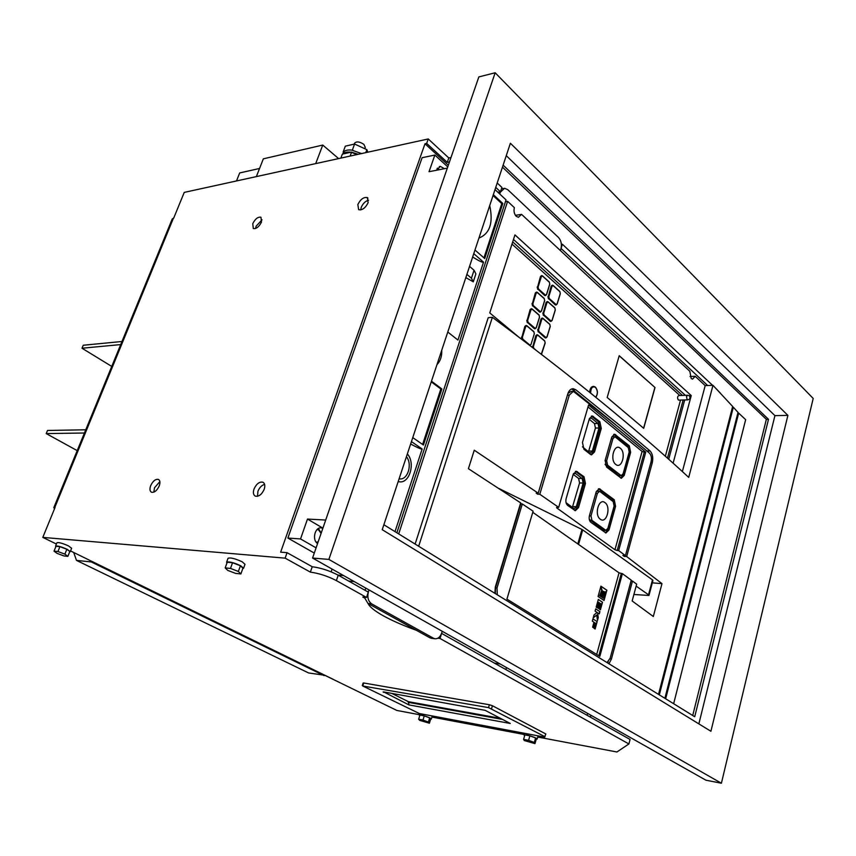 <?xml version="1.0" encoding="UTF-8"?>
<svg xmlns="http://www.w3.org/2000/svg" width="856" height="856" viewBox="0 0 856 856"><rect width="100%" height="100%" fill="white"/><g stroke="black" fill="none" stroke-linecap="round" stroke-linejoin="round"><path stroke-width="1.28" d="M577.821 543.924L581.941 529.447L498.823 488.444M581.941 529.447L582.701 529.885L578.549 544.437M633.9 594.492L648.966 595.466L648.527 594.792L652.486 579.876L582.701 529.885M652.486 579.876L652.925 580.571L648.998 595.369M648.527 594.792L636.147 586.114M615.753 464.412C621.766 469.634 626.485 452.76 620.3 448.244C614.319 442.873 609.483 459.918 615.753 464.412M615.518 437.191L614.769 436.87L612.896 438.732L606.647 460.721L607.589 465.161L621.221 475.647L623.125 473.732L629.203 452L628.293 447.624L615.518 437.191M600.323 519.218C606.497 524.214 611.334 506.913 604.989 502.633C598.847 497.475 593.882 514.97 600.323 519.218M600.077 491.665L599.393 491.376L597.381 493.356L590.982 515.911L591.945 520.362L605.855 530.324L607.888 528.312L614.116 506.003L613.196 501.627L600.077 491.665M560.402 250.573L560.926 248.871C561.975 244.345 561.183 240.557 558.529 237.508L507.726 189.657L504.569 188.267L500.311 192.226L499.733 193.98M365.073 590.308L365.801 588.115M369.022 589.934L368.476 591.592C367.074 597.178 368.144 601.276 371.686 603.876L367.984 603.448L364.26 597.188M337.949 575.039L343.609 575.585M354.309 581.62L348.649 581.063M431.617 638.319L429.873 637.784L433.564 638.276L371.686 603.876M429.873 637.784L367.984 603.448M433.564 638.276L434.848 638.747C437.94 639.015 440.241 637.057 441.75 632.873L442.242 631.289M545.058 736.749L488.551 707.612L362.805 686.02L419.376 713.54L544.587 737.07L545.839 733.977L492.425 705.74L491.579 708.608M408.879 704.895L510.251 723.459L485.138 710.341L383.755 691.937L408.879 704.895L408.408 701.685L500.418 718.334M383.616 692.343L383.114 691.948L383.755 691.937M488.551 707.612L489.397 704.745L363.747 682.992L362.901 685.603M489.397 704.745L492.425 705.74M363.126 683.024L363.747 682.992M391.727 693.349L408.408 701.685M77.201 450.62L46.213 433.585L47.519 430.472L85.75 429.787M46.213 433.585L84.434 433.008M111.751 366.422L82.005 348.231L83.257 345.246L121.98 341.49M82.005 348.231L120.707 344.583M324.756 675.277L308.588 672.955L76.484 560.391L73.712 552.495M324.135 675.641L91.282 561.943L90.961 561.001M76.484 560.391L91.282 561.943M495.175 72.771L328.875 559.417L721.405 783.229L813.2 398.447L495.175 72.771L478.846 76.922L312.568 558.048L705.922 780.201L721.405 783.229M710.919 731.281L787.895 415.385L510.39 143.241L382.225 529.682L710.919 731.281M502.461 167.134L766.345 419.365L692.729 715.498M328.875 559.417L312.568 558.048M787.895 415.385L774.926 415.631L698.86 723.887M506.271 155.653L774.926 415.631M503.125 165.133L768.495 419.322L694.719 716.729L383.863 524.749M768.495 419.322L766.345 419.365M264.194 489.322C265.328 485.759 264.9 483.383 262.92 482.217C259.421 481.521 256.458 483.79 254.029 489.001C252.884 492.575 253.312 494.95 255.313 496.138C258.801 496.822 261.765 494.543 264.194 489.322M264.622 484.357C261.701 485.234 259.475 487.546 257.924 491.291L257.506 496.298M261.487 222.068L260.952 217.221C257.934 216.718 255.195 218.869 252.766 223.651L253.29 228.52C256.319 229.012 259.047 226.861 261.487 222.068M262.032 219.81L256.115 226.209L255.57 228.499M159.216 485.951C160.372 482.602 160.093 480.419 158.403 479.403C155.503 478.9 152.924 480.986 150.677 485.673C149.522 489.022 149.789 491.216 151.501 492.243C154.39 492.746 156.969 490.649 159.216 485.951M159.858 481.618L154.487 487.781L153.855 492.147M368.123 202.69L367.32 197.586C363.682 196.901 360.526 199.234 357.84 204.563L358.653 209.688C362.281 210.362 365.437 208.029 368.123 202.69M368.604 200.186C365.362 201.149 362.901 203.535 361.232 207.377L360.74 209.913M55.833 546.695L55.554 546.149C57.192 545.582 61.044 546.62 67.11 549.285L70.278 551.606L69.668 551.863M55.565 546.107L56.924 542.768C58.572 542.18 62.424 543.228 68.48 545.893L71.626 548.268M226.958 563.013L226.605 562.21C229.001 561.365 233.72 562.553 240.771 565.784L243.575 568.256L242.783 568.63M228.038 558.283L228.049 558.262C230.457 557.395 235.175 558.583 242.205 561.814L244.998 564.307L243.586 568.223M419.75 715.648L419.269 715.06C421.302 714.835 424.854 715.787 429.937 717.938L431.37 719.051L430.643 719.19M524.642 735.668L523.99 734.919C526.461 734.651 530.431 735.689 535.899 738.033L537.14 739.113L536.198 739.274M354.245 144.129L354.598 143.177C356.599 141.208 359.702 141.604 363.896 144.386L365.266 147.36L364.784 148.687M416.251 630.23C403.486 625.64 392.626 620.9 383.67 615.999C374.832 611.098 369.621 606.925 368.026 603.469M316.249 542.255L318.175 541.827M321.086 533.374L318.689 529.982L317.127 529.49M444.36 168.696L440.401 166.385L436.41 170.258M439.128 169.723L437.427 168.097M322.83 528.345L321.471 527.917C315.04 526.515 311.67 539.954 317.587 543.528M398.179 481.575L399.238 481.789C409.628 483.779 415.663 462.775 407.338 453.948M687.539 395.258L678.851 395.536C677.385 396.392 677.192 397.837 678.273 399.88L678.958 400.127M515.419 215.327L521.582 214.364L518.436 217.296L516.264 216.333C514.178 213.979 513.557 211.079 514.381 207.655L507.619 201.342L398.703 533.909M521.582 214.364L689.84 371.301L691.231 378.566L692.493 379.165L695.179 376.287L690 376.512M607.022 662.565L610.146 658.2L631.257 580.154L622.408 573.648L599.821 656.392L506.923 599.125L533.106 511.203L522.31 503.97L520.427 503.66M497.293 594.802L497.026 588.019L522.31 503.97M538.221 493.174L536.177 493.12L537.686 494.201L539.804 494.265L558.679 507.373L588.575 405.006L645.756 452.129L618.653 550.568L625.426 555.608L622.858 555.437L624.174 556.379L626.678 556.55L652.272 462.775C653.342 457.693 652.614 453.755 650.078 450.962L620.022 425.55L575.821 389.78L573.327 388.742C570.792 388.72 568.951 390.454 567.785 393.91L538.221 493.174L474.256 450.203L468.414 468.703L520.673 502.879L495.324 587.002L494.864 593.294M658.532 694.377L732.65 406.461L712.973 385.328L688.716 477.391C668.985 459.148 646.719 439.631 621.916 418.851C585.204 388.036 542.019 354.191 492.371 317.309L418.67 546.246M539.804 494.265L569.304 395.087L573.327 391.331L619.391 427.786L649.469 453.156C651.32 455.178 651.855 458.046 651.074 461.748L625.426 555.608M56.41 544.031L42.8 537.386L55.073 507.437L53.789 507.694L54.57 508.678M53.81 507.651L172.259 218.933L173.715 218.077L184.243 192.397L428.246 138.961L448.801 157.964L450.994 157.515M90.041 560.477L70.545 550.943M419.376 714.696L396.863 710.448L332.631 679.118M396.852 532.774L506.046 199.887L495.014 189.593M331.133 571.851L332.075 569.069M505.447 201.706L507.619 201.342M561.375 244.356L562.371 244.217L561.055 248.443L707.666 385.532M495.752 187.389L500.45 191.787L497.85 192.236M364.378 597.895L362.848 597.039L366.539 597.445L368.294 592.127L338.216 575.189C329.592 570.717 320.925 567.903 312.226 566.736L287.06 552.676L280.64 552.152L424.993 143.776L426.673 143.423L447.271 162.373L449.464 161.934M424.993 143.776L448.33 165.208M537.729 737.037L616.919 751.985L628.903 743.96L630.07 739.477L441.6 633.387L440.016 638.469L437.908 638.191M342.753 154.037L343.716 151.929C345.171 150.281 347.868 149.682 351.795 150.121L361.532 153.577M340.87 158.103L342.357 154.123L351.024 152.197L357.08 154.551M497.208 183.002L501.894 187.411L500.45 191.787M562.371 244.217L712.577 385.339M716.344 388.881L720.495 393.289M447.324 168.118L429.038 171.703L434.859 155.064L422.115 157.697L287.873 538.06L314.28 553.072M604.036 600.495L606.872 590.212L600.923 586.167L598.066 596.504L604.036 600.495M596.707 654.401L619.038 572.835L532.774 512.316M592.941 618.877L597.156 621.606L595.123 629L594.16 628.379L595.583 623.254L594.952 622.847L593.593 627.78L592.63 627.159L593.989 622.226L592.309 621.146L592.941 618.877M597.071 612.425L595.081 611.12L595.712 608.862L599.917 611.623L599.286 613.88L597.542 612.736L598.269 617.583L597.477 620.461L596.707 615.047L593.197 617.925L594.021 614.95L597.071 612.425M598.323 599.435L602.506 602.228L600.409 609.804L599.457 609.183L600.944 603.812L600.323 603.405L598.879 608.648L597.916 608.017L599.371 602.774L598.676 602.314L597.167 607.781L596.183 607.139L598.323 599.435M590.908 715.242L590.394 717.146M673.651 703.718L745.662 419.665L738.675 413.116L737.829 413.138M587.623 713.39L587.098 715.295M505.864 669.563L506.452 667.552M494.479 663.154L500.107 663.967M591.047 454.739L593.144 451.968L599.906 428.471L598.483 421.73L591.368 416.08M582.455 446.821L589.613 452.664L590.362 452.985L592.341 451.059L598.975 428L598.023 423.495L591.528 418.199L589.463 418.445M626.678 556.55L661.977 583.642L653.321 616.513L632.156 600.966L636.671 584.167L632.477 581.053L631.043 580.946M608.958 663.764L611.419 659.024L632.477 581.053M652.326 582.85L661.977 583.642M617.197 550.472L614.95 549.745L642.096 451.433L644.301 452.129L617.197 550.472L618.653 550.568M557.021 507.319L556.828 507.972L614.95 549.745M556.828 507.972L556.539 507.501L558.679 507.373M619.038 572.835L622.408 573.648M593.326 386.409C591.089 386.687 589.891 388.688 589.731 392.412M655.011 387.522L619.22 355.689L607.182 397.473L643.701 428.31L655.011 387.522L619.188 355.796M665.337 456.237L680.52 400.073M679.825 395.504L511.984 244.078M551.178 286.075L548.354 296.454L551.178 286.075L552.195 285.241M555.983 304.971L548.857 298.808L555.191 304.8M548.45 298.851L547.947 296.497M546.096 302.478L543.25 312.943L546.096 302.478L547.134 301.622M550.922 321.385L543.763 315.297L550.14 321.214M543.357 315.329L542.843 312.975M540.971 318.999L538.103 329.56L540.971 318.999L542.03 318.132M545.828 337.927L538.617 331.914L545.047 337.767M538.21 331.946L537.696 329.592M535.813 335.67L532.913 346.316L535.813 335.67L536.894 334.782M532.421 347.44L532.507 346.338M540.489 276.499L537.611 286.942L540.489 276.499L541.506 275.653M545.39 295.588L538.124 289.317L544.577 295.416M537.718 289.36L537.204 286.985M535.321 292.998L532.421 303.527L535.321 292.998L536.359 292.142M540.243 312.108L532.935 305.902L539.441 311.937M532.528 305.945L532.015 303.57M530.11 309.637L527.178 320.251L530.11 309.637L531.169 308.759M535.054 328.757L527.703 322.637L534.262 328.586M527.296 322.669L526.772 320.294M524.856 326.404L521.903 337.114L524.856 326.404L525.937 325.515M521.957 339.479L521.486 337.146M682.371 471.57L705.183 385.617L695.179 376.287M705.183 385.617L712.973 385.328M664.887 698.303L738.022 412.389L733.325 407.199L732.458 407.221M673.116 463.182L691.241 395.579L514.959 234.886L489.76 312.911L518.543 336.89M415.117 544.052L488.22 317.683L492.371 317.309M665.658 698.785L738.675 413.116M733.325 407.199L659.323 694.869M685.356 395.322L513.482 239.455M689.016 395.654L691.241 395.579M668.718 459.244L684.693 399.955M682.457 395.419L512.691 241.884M667.477 458.131L683.152 399.998M643.594 428.214L654.883 387.533M642.096 451.433L588.019 406.932M644.301 452.129L645.756 452.129M605.149 460.368L606.562 467.044L621.338 478.279L624.206 475.412L630.637 452.353L629.288 445.794L614.608 434.206L611.794 437.009L605.149 460.368M566.148 498.577C565.484 501.573 565.987 503.852 567.646 505.415L575.339 510.69L578.517 507.629L585.461 483.49L583.995 476.717L576.323 471.249L573.231 474.235L566.148 498.577M590.437 454.386L591.55 454.868L594.513 451.979L601.276 428.449L599.853 421.708L592.256 415.941L589.367 418.766L582.465 442.466L583.931 449.293L590.437 454.386M589.442 515.633C588.8 518.586 589.281 520.812 590.886 522.321L605.93 532.978L609.001 529.95L615.592 506.292L614.212 499.722L599.275 488.701L596.258 491.665L589.442 515.633M495.335 593.593L495.506 587.879L520.79 503.917M607.503 662.865L608.231 661.784M567.945 393.428L571.113 391.406L572.696 391.353M648.666 452.45L623.008 430.793M615.732 424.769L571.787 388.934M537.686 494.201L537.996 493.174M624.174 556.379L624.399 555.544M605.406 532.828L607.632 529.885L614.223 506.249L612.843 499.679L598.419 488.797M599.104 491.365L597.884 490.67L596.225 491.772M589.26 519.228L604.004 530.656L605.93 530.335M574.825 510.55L577.137 507.576L584.081 483.458L582.626 476.696L575.446 471.356M566.041 502.665L574.194 508.721L576.313 506.688L583.129 483.019L582.155 478.515L575.478 473.443L573.381 473.775M620.825 478.14L622.847 475.39L629.278 452.343L627.919 445.794L613.741 434.345M614.415 436.87L613.26 436.207L611.73 437.234M605.053 464.316L619.316 475.99L621.274 475.647M572.311 507.565L579.566 482.945L578.592 478.44L573.188 474.363M588.489 451.775L595.423 428.043L594.471 423.56L589.217 419.28M601.64 591.068L602.035 597.317L601.105 596.707L601.715 591.015M602.035 597.317L601.105 596.707M600.966 596.686L601.533 591.956M599.617 595.776L601.533 591.935L600.57 596.343L599.617 595.776L601.5 591.057M600.57 596.343L599.756 595.797M605.395 591.731L605.01 593.133L602.667 591.122L604.379 591.828M602.667 591.122L605.01 593.133M602.175 590.693L604.743 594.085L604.304 595.68L602.26 590.64M602.046 590.683L604.304 595.68M603.919 600.42L606.872 590.212M601.244 587.794L602.678 597.755L603.576 598.355L604.004 596.803L601.244 587.612L602.678 597.755M602.538 597.745L603.576 598.355M606.733 590.191L600.912 586.242M592.919 618.942L597.156 621.606M597.017 621.595L595.006 628.925M593.476 627.705L594.952 622.847M595.69 608.926L599.917 611.623M599.778 611.601L599.168 613.806M598.269 617.583L597.542 612.736M598.13 617.572L597.424 620.129M593.251 617.754L596.707 615.047M598.301 599.5L602.506 602.228M602.367 602.217L600.291 609.729M598.761 608.562L600.323 603.405M597.049 607.707L598.676 602.314M447.271 162.373L448.801 157.964M426.673 143.423L428.246 138.961M42.8 537.386L285.134 558.144L287.06 552.676M436.967 364.603C440.391 361.179 441.985 356.364 441.76 350.168M474.973 250.038L484.721 258.533L502.814 203.461L493.334 194.665M412.763 437.609L423.453 445.034L441.878 388.956L431.467 381.188M447.774 332.021L457.939 340.067L483.533 262.161L473.764 253.676M395.001 531.63L422.147 449.004C421.366 449.368 417.525 447.709 410.634 444.029M411.436 441.6L422.147 449.004M322.894 528.152L307.486 519.068L325.697 520.052M316.089 547.851L300.531 538.938L287.873 538.06M300.531 538.938L307.486 519.068M422.607 444.446L440.84 388.999L431.253 381.851M440.84 388.999L441.878 388.956M421.794 410.356L425.475 399.271M483.95 257.87L501.787 203.632L493.045 195.532M501.787 203.632L502.814 203.461M478.943 238.054C489.835 233.699 493.43 222.87 489.718 205.579M465.825 277.611L473.272 281.827L475.883 273.888L474.053 270.25L469.548 266.387M483.533 262.161C482.709 262.749 479.082 261.026 472.662 257.003M466.895 274.38L471.421 278.211L474.053 270.25M473.272 281.827L471.421 278.211M399.099 478.793L399.485 478.857C407.67 480.409 412.71 464.177 406.429 456.697M434.859 155.064L447.752 166.888M321.193 533.085L318.421 528.516M438.914 169.766L436.945 168.878M431.97 717.071L524.118 734.469M628.903 743.96L440.016 638.469M366.539 597.445L336.387 580.603C327.741 576.152 319.063 573.327 310.364 572.129L285.134 558.144M432.216 715.958L431.381 718.997M538.039 735.839L537.172 739.017M312.226 566.736L310.364 572.129M236.491 180.958L239.68 172.944L259.55 168.471M315.714 163.603L322.755 145.06L263.338 158.841L256.361 176.604M322.755 145.06L338.623 158.595M351.613 152.068L350.125 156.07M352.405 152.422L358.193 154.305M342.946 153.994C344.401 152.347 347.097 151.747 351.024 152.197M343.32 152.539L343.716 151.929M351.795 150.121L353.175 150.346M343.128 152.058L345.332 146.151L354.598 144.043L366.882 149.65L365.78 152.646M354.598 144.043L352.383 149.993M366.882 149.65L367.834 152.197M529.875 735.828L535.578 737.968L536.241 739.145L534.979 743.618L524.3 740.536L523.594 739.37L524.867 734.887L529.875 735.828L528.601 740.333L534.315 742.462L535.578 737.968M534.315 742.462L534.979 743.618M523.594 739.37L528.601 740.333M424.266 715.884L429.659 717.884L430.686 719.051L429.412 723.202L419.708 720.378L418.648 719.211L419.932 715.06L424.266 715.884L422.982 720.046L428.385 722.047L429.659 717.884M428.385 722.047L429.412 723.202M418.648 719.211L422.982 720.046M232.554 562.724L240.429 565.752L242.922 568.245L240.878 573.927L235.561 573.381L227.739 570.396L225.171 567.913L227.247 562.232L232.554 562.724L230.478 568.427L238.364 571.455L240.429 565.752M238.364 571.455L240.878 573.927M225.171 567.913L230.478 568.427M59.92 546.652L66.854 549.263L69.828 551.489L67.87 556.347L63.943 555.951L57.052 553.361L54.024 551.146L56.004 546.288L59.92 546.652L57.941 551.532L64.885 554.142L66.854 549.263M64.885 554.142L67.87 556.347M54.024 551.146L57.941 551.532M612.896 438.732L611.302 438.743M606.647 460.721L605.064 460.71M607.589 465.161L605.556 465.14M620.536 475.348L618.46 475.315M597.381 493.356L595.787 493.313M590.982 515.911L589.377 515.847M591.945 520.362L589.838 520.277M605.235 530.067L603.052 529.96M500.311 192.226L498.224 192.579M367.096 591.453L368.476 591.592M408.216 702.327L502.558 719.447M687.796 399.87L687.122 399.624L686.512 396.51L687.7 395.247L689.123 395.729M595.466 387.233L596.29 388.335M596.525 396.157L595.765 397.302M595.701 397.248C597.959 393.888 597.873 390.582 595.455 387.34C592.405 386.024 590.801 387.961 590.651 393.161M553.201 285.594L559.878 291.693L553.179 285.679L552.045 286.182L548.824 296.604L549.22 298.476L555.961 304.436L557.085 303.934L560.273 293.555L559.878 291.693M548.129 301.965L554.859 308.01L548.118 302.072L546.973 302.585L543.721 313.082L544.127 314.965L550.911 320.861L552.045 320.337L555.255 309.883L554.859 308.01M543.025 318.475L549.809 324.456L543.004 318.582L541.848 319.117L538.574 329.71L538.98 331.593L545.828 337.414L546.973 336.868L550.205 326.329L549.809 324.456M537.868 335.113L544.705 341.041L537.857 335.231L536.691 335.787L533.384 346.466L533.791 348.349L535.92 350.125M541.281 354.245L545.111 342.914L544.705 341.041M542.543 276.007L549.327 282.223L542.522 276.103L541.366 276.595L538.082 287.081L538.499 288.986L545.347 295.042L546.492 294.539L549.734 284.106L549.327 282.223M537.386 292.485L544.223 298.637L537.365 292.591L536.198 293.105L532.892 303.677L533.309 305.581L540.211 311.573L541.366 311.049L544.63 300.531L544.223 298.637M532.186 309.102L539.087 315.201L532.165 309.219L530.988 309.744L527.649 320.401L528.066 322.305L535.032 328.233L536.198 327.688L539.494 317.084L539.087 315.201M526.943 325.858L533.898 331.882L526.922 325.976L525.734 326.521L522.374 337.264L522.791 339.169L529.821 345.032L530.998 344.465L534.315 333.776L533.898 331.882M526.9 343.235L522.032 339.532M590.148 392.754C590.201 388.806 591.41 386.687 593.775 386.398L595.262 387.051M522.791 339.169L522.374 337.264M525.734 326.521L526.237 325.473L526.857 325.708L526.237 325.473M532.913 347.814L533.384 346.466M536.691 335.787L537.183 334.739L537.782 334.974L537.183 334.739M541.762 353.774L541.431 354.352M528.066 322.305L527.649 320.401M530.988 309.744L531.469 308.706L532.1 308.963L531.469 308.706M536.198 327.688L535.171 328.779L535.032 328.233M538.98 331.593L538.574 329.71M541.848 319.117L542.319 318.09L542.939 318.325L542.319 318.09M546.877 337.104L545.946 337.949L545.828 337.414M533.309 305.581L532.892 303.677M536.198 293.105L536.659 292.089L537.301 292.345L536.659 292.089M541.366 311.049L540.361 312.119L540.211 311.573M544.127 314.965L543.721 313.082M546.973 302.585L547.423 301.569L548.054 301.815L547.423 301.569M551.96 320.561L551.039 321.396L550.911 320.861M538.499 288.986L538.082 287.081M541.366 276.595L541.805 275.6L542.458 275.857L541.805 275.6M546.492 294.539L545.497 295.598L545.347 295.042M549.22 298.476L548.824 296.604M552.045 286.182L552.484 285.187L553.126 285.433L552.484 285.187M557.085 303.934L556.1 304.982L555.961 304.436M530.998 344.465L534.262 333.958M534.315 333.776L533.876 331.657M621.285 573.563L598.826 655.76M497.026 588.019L495.506 587.879M611.419 659.024L609.953 658.831M569.304 395.087L567.421 395.162M652.272 462.775L650.806 462.764M650.078 450.962L647.393 450.952M575.821 389.78L573.531 389.865M598.922 489.097L600.291 489.129M612.843 499.679L614.212 499.722M614.223 506.249L615.592 506.292M607.632 529.885L609.001 529.95M593.144 451.968L594.513 451.979M592.085 416.498L593.454 416.465M598.483 421.73L599.853 421.708M599.906 428.471L601.276 428.449M576.045 471.699L577.426 471.72M582.626 476.696L583.995 476.717M584.081 483.458L585.461 483.49M577.137 507.576L578.517 507.629M614.362 434.709L615.732 434.698M627.919 445.794L629.288 445.794M629.278 452.343L630.637 452.353M622.847 475.39L624.206 475.412M612.275 436.549L614.009 436.539M573.766 473.422L575.478 473.443M578.592 478.44L582.155 478.515M579.566 482.945L583.129 483.019M572.739 506.559L576.313 506.688M589.677 418.231L591.528 418.199M594.471 423.56L598.023 423.495M595.423 428.043L598.975 428M588.778 451.048L592.341 451.059M596.964 490.916L598.558 490.959M173.447 218.13L54.816 507.426M90.757 560.83L333.112 679.29M338.216 575.189L336.387 580.603M614.522 436.87L611.954 436.892M621.221 475.647L618.835 475.604M599.168 491.376L596.546 491.301M605.855 530.324L603.384 530.206M501.434 188.812L503.478 188.448M431.156 638.255L434.848 638.747M362.281 685.613L363.137 683.002M367.984 198.153L367.32 197.586M226.605 562.21L228.049 558.262M419.269 715.06L419.718 713.604M523.99 734.919L524.45 733.292M439.289 166.61L440.401 166.385M320.69 527.874L321.471 527.917M399.238 481.789L398.115 481.757M678.797 400.127L687.646 399.87C689.904 399.324 690.503 398.051 689.455 396.028M595.819 397.345C598.044 393.792 597.916 390.379 595.423 387.115M539.066 314.976L539.558 317.202L536.263 327.805L534.765 328.811M549.777 324.242L550.269 326.446L547.038 336.975L545.54 337.981M544.202 298.423L544.694 300.649L541.431 311.167L539.954 312.162M555.319 310.011L552.109 320.444L550.633 321.439M549.787 284.235L546.556 294.657L545.09 295.641M560.327 293.694L557.149 304.041L555.694 305.025M526.9 325.751L533.834 331.625M532.143 308.995L539.023 314.944M537.343 292.377L544.17 298.391M549.798 284.224L549.306 282.009L542.501 275.9M541.463 354.384L545.176 343.042L544.684 340.816M537.825 335.006L544.641 340.784M542.982 318.368L549.734 324.21M555.319 309.99L554.838 307.796M548.097 301.858L554.795 307.764M560.327 293.672L559.856 291.489M553.169 285.476L559.813 291.447M595.38 387.083L593.775 386.398M573.327 388.742L572.45 388.774M70.278 551.606L71.637 548.236M332.749 679.183L90.415 560.744"/></g></svg>
